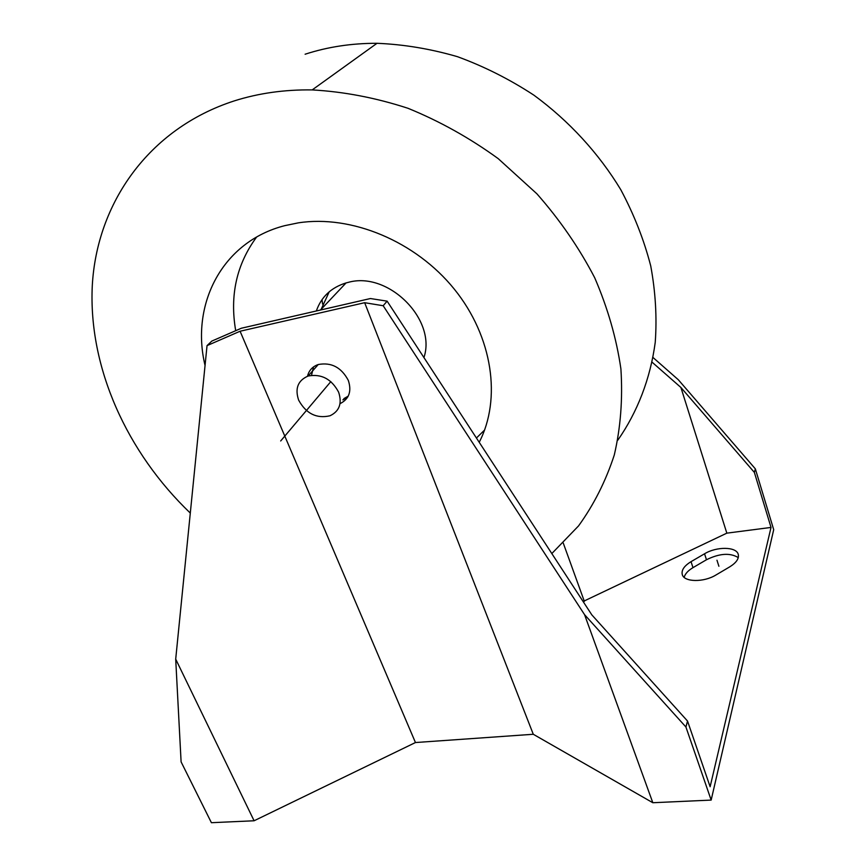 <?xml version="1.0" encoding="UTF-8"?>
<svg xmlns="http://www.w3.org/2000/svg" width="866" height="866" viewBox="0 0 866 866"><rect width="100%" height="100%" fill="white"/><g stroke="black" fill="none" stroke-linecap="round" stroke-linejoin="round"><path stroke-width="1.3" d="M254.095 820.773L175.701 659.123L181.102 761.885L211.401 822.7L254.095 820.773L415.453 742.541L533.283 734.271L652.823 802.728L711.159 800.087L773.706 529.678L755.336 468.842L678.305 379.741L653.04 357.528M738.276 557.585C730.081 552.627 719.484 553.352 706.472 559.75L692.995 567.641C688.015 570.64 685.06 573.877 684.162 577.351M322.022 299.647L322.607 304.118M175.701 659.123L207.039 345.621L211.813 341.085L241.387 328.225L370.431 298.532L387.124 301.151L591.824 614.871L687.528 721.053L710.131 786.739L771.021 527.426L726.834 533.153L583.089 601.502M207.039 345.621L240.088 331.234L364.662 302.699L383.183 305.73L387.124 301.151M652.823 802.728L584.572 614.676L685.926 727.007L687.528 721.053M584.572 614.676L383.183 305.73M755.336 468.842L754.373 472.414L680.903 387.47L652.13 362.226M342.871 399.886L347.829 396.888M729.735 566.851C736.381 562.694 739.218 558.516 738.233 554.305C736.338 546.565 716.561 546.392 704.545 553.785L691.036 561.666C684.162 565.909 681.239 570.218 682.289 574.613C684.108 582.19 703.755 582.547 715.933 575.002L729.735 566.851M584.344 601.361L563.257 543.047M726.834 533.153L680.903 387.47M754.373 472.414L771.021 527.426M711.159 800.087L685.926 727.007M533.283 734.271L364.662 302.699M415.453 742.541L240.088 331.234M340.035 403.664C349.085 399.085 351.856 391.335 348.327 380.434C341.399 367.39 331.375 362.085 318.233 364.532C312.496 366.545 308.913 370.442 307.495 376.245M343.921 398.587L348.229 396.141M313.557 366.892L311.511 375.292M423.929 357.571C436.843 319.478 388.033 270.777 348.013 282.435L346.054 282.933L320.442 310.039M316.339 310.981C321.275 296.876 331.18 287.534 346.054 282.933M476.43 438.023L484.581 430.045M235.704 330.693C229.631 295.447 236.591 264.238 256.585 237.089M479.212 442.299C501.598 399.118 492.895 336.831 454.239 289.06C415.648 241.278 351.423 214.573 298.261 222.865L284.762 225.658C222.151 241.571 190.314 304.464 205.058 365.474M551.815 553.569L578.542 525.911C593.849 504.748 605.756 481.106 614.286 455.007C620.619 427.728 622.827 399.042 620.911 368.959C616.505 338.454 607.759 308.036 594.693 277.737C579.213 247.957 559.956 219.986 536.909 193.822L498.188 158.619C469.783 137.997 439.722 121.229 408.027 108.304C375.909 97.815 343.964 91.688 312.193 89.912C284.6 89.534 258.663 93.182 234.405 100.857C148.129 128.709 96.776 203.878 92.294 285.553C88.224 367.693 127.14 452.637 190.304 513.073M617.837 440.155C637.354 412.162 650.312 378.972 655.237 342.351C657.045 317.421 655.54 291.961 650.734 265.938C644.012 239.925 634.02 214.497 620.77 189.676C598.731 153.293 569.038 120.915 533.878 95.152C509.598 79.261 484.137 66.444 457.519 56.701C430.586 48.864 403.751 44.393 377.002 43.3C351.639 43.246 327.673 46.883 305.113 54.222M321.189 309.249L329.232 291.766M298.651 400.157C306.099 413.645 316.545 418.852 329.989 415.777C339.396 411.274 342.276 403.404 338.638 392.201C331.581 378.994 321.405 373.603 308.123 376.028C297.915 380.445 294.754 388.477 298.651 400.157M718.899 566.267L716.972 560.226M330.834 381.614L280.681 440.967M704.545 553.785L706.472 559.75M691.036 561.666L692.995 567.641M377.002 43.3L312.193 89.912M318.233 364.532L308.123 376.028"/></g></svg>
